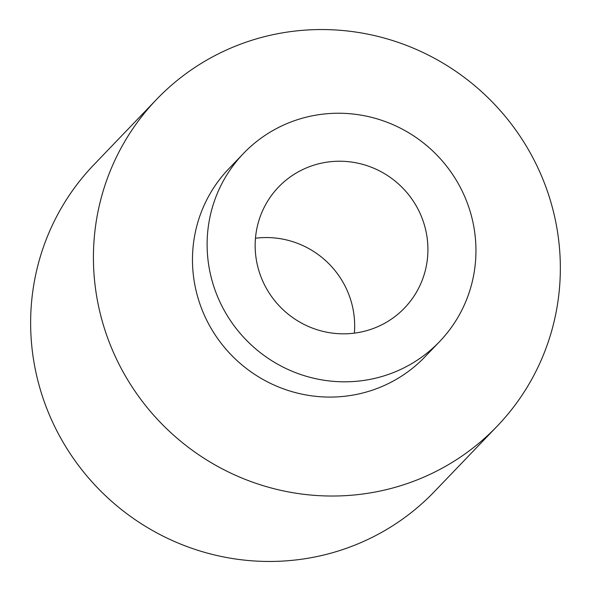 <?xml version="1.0" encoding="UTF-8"?>
<svg xmlns="http://www.w3.org/2000/svg" width="591" height="591" viewBox="0 0 591 591"><rect width="100%" height="100%" fill="white"/><g stroke="black" fill="none" stroke-linecap="round" stroke-linejoin="round"><path stroke-width="0.89" d="M243.499 153.438L228.85 168.708A135.878 132.812 43.8 0 0 234.923 358.611A135.878 132.812 43.8 0 0 424.922 356.883L439.571 341.613A135.878 132.812 43.8 0 0 459.517 185.884A135.878 132.812 43.8 0 0 317.204 114.935A135.878 132.812 43.8 0 0 243.499 153.438A135.878 132.812 43.8 0 0 249.572 343.349A135.878 132.812 43.8 0 0 439.571 341.613M284.618 32.498A236.001 230.675 43.8 0 0 156.615 99.377A236.001 230.675 43.8 0 0 167.164 429.221A236.001 230.675 43.8 0 0 497.157 426.207A236.001 230.675 43.8 0 0 531.804 155.736A236.001 230.675 43.8 0 0 284.618 32.498M156.615 99.377L93.829 164.8A236.001 230.675 43.8 0 0 104.371 494.645A236.001 230.675 43.8 0 0 434.37 491.631L497.157 426.207M325.9 162.318A87.32 85.348 43.8 0 0 278.538 187.066A87.32 85.348 43.8 0 0 282.439 309.108A87.32 85.348 43.8 0 0 404.54 307.992A87.32 85.348 43.8 0 0 417.357 207.914A87.32 85.348 43.8 0 0 325.9 162.318M255.467 238.239A87.32 85.348 -136.2 0 1 354.356 333.139"/></g></svg>

